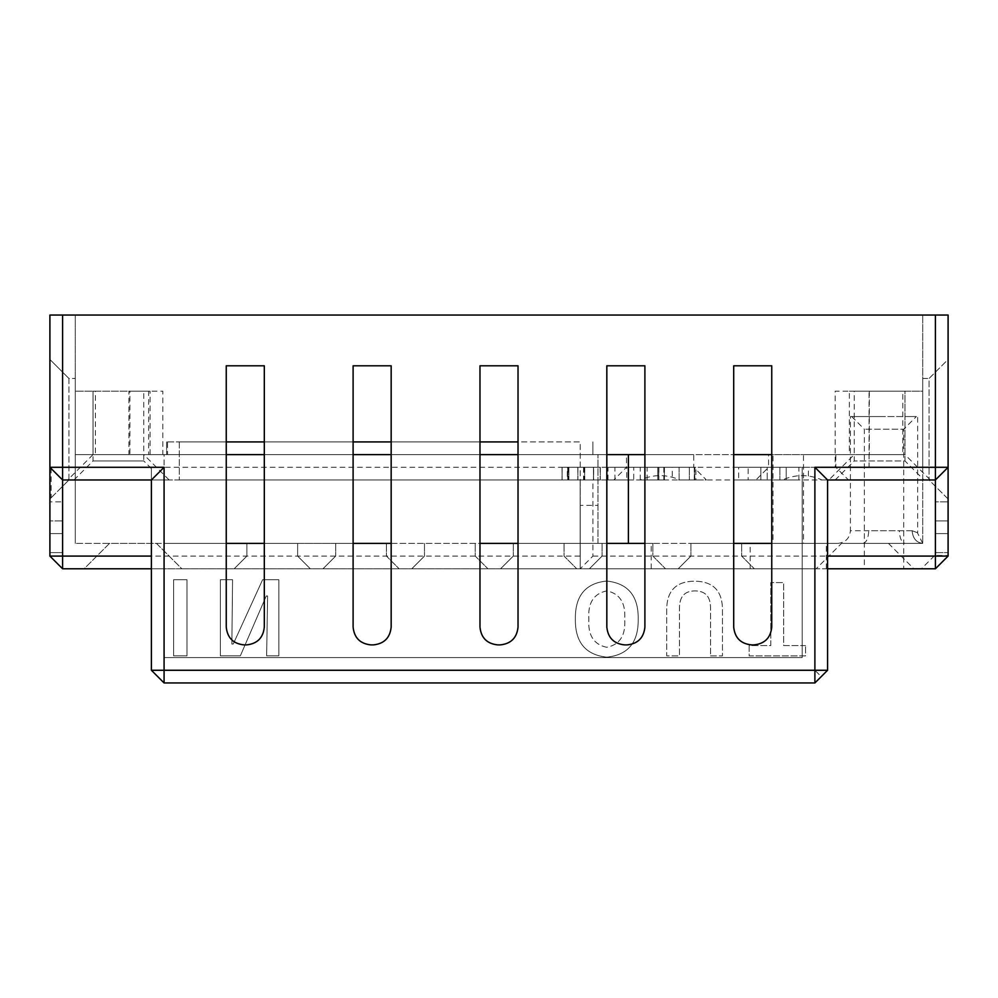 <?xml version="1.0" encoding="UTF-8"?>
<svg xmlns="http://www.w3.org/2000/svg" width="998" height="998" viewBox="0 0 998 998"><rect width="100%" height="100%" fill="white"/><g stroke="black" fill="none" stroke-linecap="round" stroke-linejoin="round"><path stroke-width="0.75" stroke-dasharray="4.99 3.74" d="M226.247 543.399L164.084 543.399L164.084 657.582L802.205 657.582L802.205 467.289L802.205 657.582L164.084 657.582L164.084 454.601L128.942 454.601L162.811 454.601L162.811 391.166L128.942 391.166L128.942 454.601L149.8 454.601L75.274 454.601L75.274 543.399L75.274 454.601L226.247 454.601M651.232 568.773L651.232 543.399L75.274 543.399L164.084 543.399L164.084 454.601L75.274 454.601L75.274 391.166L149.8 391.166L75.274 391.166L75.274 315.044L922.726 315.044L75.274 315.044L75.274 454.601L95.421 454.601L95.421 391.166L150.062 391.166L150.062 454.601L129.915 454.601L129.915 391.166M904.961 454.601L861.648 454.601L902.791 454.601L902.791 391.166L922.726 391.166L922.726 315.044L922.726 391.166L869.058 391.166L869.058 467.289L835.189 467.289L835.189 391.166L922.726 391.166L922.726 467.289L922.726 378.479L922.726 543.399L922.726 391.166L849.36 391.166L849.36 454.601L869.308 454.601L869.308 391.166L904.961 391.166L854.226 391.166L904.961 391.166L904.961 454.601L930.336 479.976L830.947 479.976L925.982 479.976M802.205 467.289L922.726 467.289L802.205 467.289M771.753 627.131L771.753 365.792L733.705 365.792L733.705 627.131C734.827 637.847 740.753 643.76 751.457 644.895L754.001 644.895C764.705 643.76 770.631 637.847 771.753 627.131M644.895 627.131L644.895 365.792L606.834 365.792L606.834 627.131C607.969 637.847 613.882 643.76 624.598 644.895L627.131 644.895C637.847 643.76 643.76 637.847 644.895 627.131M518.024 627.131L518.024 365.792L479.976 365.792L479.976 627.131C481.098 637.847 487.024 643.76 497.728 644.895L500.272 644.895C510.976 643.76 516.902 637.847 518.024 627.131M391.166 627.131L391.166 365.792L353.105 365.792L353.105 627.131C354.24 637.847 360.153 643.76 370.869 644.895L373.402 644.895C384.118 643.76 390.031 637.847 391.166 627.131M243.999 644.895L246.556 644.895C257.259 643.76 263.185 637.847 264.308 627.131L264.308 365.792L226.247 365.792L226.247 627.131C227.369 637.847 233.295 643.76 243.999 644.895M606.796 657.171C628.054 655.012 638.52 642.363 638.209 619.222C638.595 596.043 628.091 583.319 606.709 581.048C585.539 583.169 575.085 595.806 575.347 618.947C575.023 642.138 585.502 654.888 606.796 657.171C628.054 655.012 638.52 642.363 638.209 619.222C638.595 596.043 628.091 583.319 606.709 581.048C585.539 583.169 575.085 595.806 575.347 618.947C575.023 642.138 585.502 654.888 606.796 657.171M173.602 655.836L186.988 655.836L186.988 579.713L173.602 579.713L173.602 655.836L186.988 655.836L186.988 579.713L173.602 579.713L173.602 655.836M233.233 644.047L231.873 644.047L232.571 579.713L220.358 579.713L220.358 655.836L240.343 655.836L266.254 595.993L267.614 595.993L266.628 655.836L278.841 655.836L278.841 579.713L262.611 579.713L233.233 644.047L231.873 644.047L232.571 579.713L220.358 579.713L220.358 655.836L240.343 655.836L266.254 595.993L267.614 595.993L266.628 655.836L278.841 655.836L278.841 579.713L262.611 579.713L233.233 644.047M710.539 655.911L722.44 655.911L722.44 607.869C721.791 590.292 712.547 581.397 694.72 581.185C676.731 581.285 667.4 590.18 666.726 607.869L666.726 655.911L679.488 655.911L679.488 608.044C679.488 596.617 684.665 590.903 694.995 590.916C705.349 590.903 710.539 596.617 710.539 608.044L710.539 655.911L722.44 655.911L722.44 607.869C721.791 590.292 712.547 581.397 694.72 581.185C676.731 581.285 667.4 590.18 666.726 607.869L666.726 655.911L679.488 655.911L679.488 608.044C679.488 596.617 684.665 590.903 694.995 590.916C705.349 590.903 710.539 596.617 710.539 608.044L710.539 655.911M805.536 645.581L783.667 645.581L783.667 582.582L770.78 582.582L770.78 645.581L749.149 645.581L749.149 655.911L805.536 655.911L805.536 645.581L805.536 655.911L749.149 655.911L749.149 645.581L770.78 645.581L770.78 582.582L783.667 582.582L783.667 645.581L805.536 645.581M62.587 315.044L935.413 315.044L935.413 467.289L62.587 467.289L62.587 315.044L49.9 315.044L49.9 556.086L62.587 568.773L62.587 556.086L580.175 556.086L580.175 479.976L151.397 479.976C151.397 465.417 151.397 465.417 151.397 479.976C151.397 465.417 151.397 465.417 151.397 479.976L74.002 479.976L151.397 479.976L74.002 479.976L151.397 479.976L151.397 568.773L164.084 568.773L84.156 568.773L109.531 543.399L156.461 543.399L181.836 568.773L84.156 568.773L109.531 543.399L156.461 543.399L181.836 568.773L814.892 568.773L814.892 670.269L164.084 670.269L164.084 682.956L814.892 682.956L821.242 676.607L814.892 670.269M164.084 568.773L164.084 670.269L151.397 670.269L151.397 568.773M888.47 543.399L913.844 568.773L816.164 568.773L841.539 543.399L888.47 543.399L841.539 543.399L816.164 568.773L913.844 568.773L888.47 543.399M49.9 501.869L49.9 552.618L49.9 520.906L49.9 533.593L62.587 533.593L49.9 533.593L62.587 533.593L62.587 520.906L49.9 520.906L49.9 533.593L62.587 533.593L49.9 533.593L62.587 533.593L62.587 552.618L49.9 552.618L62.587 552.618L62.587 520.906L49.9 520.906L49.9 501.869L62.587 501.869L49.9 501.869M151.397 468.549L143.774 460.939L93.039 460.939L143.774 460.939L143.774 391.166L93.039 391.166L143.774 391.166M75.274 479.988L75.274 378.479L75.274 479.988L68.924 479.988L68.924 378.479L75.274 378.479L68.924 378.479L68.924 479.988L75.274 479.988M821.242 676.607L827.579 670.269L827.579 479.976L935.413 479.976L935.413 555.437L948.1 555.437L948.1 467.289L935.413 479.976L948.1 467.289L935.413 467.289L935.413 479.976L948.1 467.289L948.1 315.044L935.413 315.044M264.308 543.399L353.105 543.399M391.166 543.399L479.976 543.399M518.024 543.399L606.834 543.399M644.895 543.399L733.705 543.399M771.753 543.399L922.726 543.399C916.339 542.6 912.796 538.371 912.122 530.711C919.482 533.468 919.482 533.468 912.122 530.711C919.482 533.468 919.482 533.468 912.122 530.711L850.408 530.711L850.408 416.54L884.028 416.54M923.998 479.976L835.189 479.976L923.998 479.976L904.961 460.939L854.226 460.939L904.961 460.939L904.961 391.166M62.587 568.773L935.413 568.773L948.1 555.437M814.892 568.773L827.579 568.773M310.316 568.773L234.193 568.773L310.316 568.773L297.629 556.086L310.316 568.773M411.8 568.773L487.922 568.773L411.8 568.773L424.487 556.086L411.8 568.773M589.419 568.773L665.529 568.773L589.419 568.773L602.106 556.086L589.419 568.773M803.477 568.773L750.197 568.773L750.197 543.399L837.734 543.399C845.406 542.625 849.635 538.396 850.408 530.711M678.216 568.773L754.338 568.773L678.216 568.773L690.903 556.086L678.216 568.773M500.609 568.773L576.732 568.773L500.609 568.773L513.296 556.086L500.609 568.773M323.003 568.773L399.125 568.773L323.003 568.773L335.69 556.086L323.003 568.773M884.028 568.773L903.701 568.773L903.701 429.227L864.368 429.227L903.701 429.227L916.389 416.54L851.681 416.54L916.389 416.54M580.175 556.086L580.175 479.976L179.303 479.976L580.237 479.976L580.237 441.914L179.303 441.914L580.237 441.914L580.237 568.773L592.924 556.086L592.924 479.976L640.329 479.976C653.515 474.15 666.701 474.15 679.9 479.976L706.422 479.976L693.735 467.289L693.735 454.601L626.495 454.601L693.735 454.601M592.924 556.086L934.116 556.086L921.428 568.773M74.002 479.976L93.039 460.939L93.039 391.166L95.421 391.166L75.274 391.166L148.64 391.166L148.64 454.601L849.36 454.601M129.915 454.601L95.421 454.601L143.774 454.601L169.149 479.976L69.062 479.976L141.429 479.976M93.039 391.166L93.039 454.601L95.421 454.601M862.946 543.399L922.726 543.399C916.339 542.6 912.796 538.371 912.122 530.711L868.722 530.711C868.36 538.371 866.426 542.6 862.946 543.399L905.124 543.399C901.643 542.6 899.709 538.371 899.348 530.711M826.307 568.773L826.307 543.399L803.477 543.399L803.477 454.601L902.791 454.601M628.403 543.399L773.026 543.399L773.026 454.601L803.477 454.601M741.651 543.399L690.903 543.399L741.651 543.399L741.651 556.086L754.338 568.773L741.651 556.086L741.651 543.399M652.854 543.399L602.106 543.399L652.854 543.399L652.854 556.086L665.529 568.773L652.854 556.086L652.854 543.399M564.045 543.399L513.296 543.399L564.045 543.399L564.045 556.086L576.732 568.773L564.045 556.086L564.045 543.399M475.235 543.399L424.487 543.399L475.235 543.399L475.235 556.086L487.922 568.773L475.235 556.086L475.235 543.399M386.438 543.399L335.69 543.399L386.438 543.399L386.438 556.086L399.125 568.773L386.438 556.086L386.438 543.399M297.629 543.399L246.88 543.399L297.629 543.399L297.629 556.086L297.629 543.399M633.718 479.976L607.994 479.976L633.718 479.976L633.718 467.289L607.994 467.289L633.718 467.289M694.683 479.976L672.278 479.976L672.278 467.289L695.893 467.289L695.893 479.976L679.127 479.976L694.683 479.976L694.683 467.289L694.184 479.976L673.114 479.976L695.893 479.976M664.306 479.976L640.242 479.976L664.431 479.976L664.306 467.289L658.73 467.289L658.73 479.976L640.242 479.976L657.732 479.976L647.128 479.976L657.732 479.976L647.128 479.976L657.732 479.976L657.732 467.289L657.732 479.976L657.732 467.289L664.306 467.289M786.212 479.976L808.417 479.976L808.417 467.289L786.212 467.289L786.212 479.976L801.357 479.976L745.706 479.976L760.85 479.976L748.163 479.976L748.163 467.289L760.85 467.289L760.85 479.976L798.899 479.976L798.899 467.289L786.212 467.289L786.212 479.976M738.645 479.976L760.85 479.976L760.85 467.289L754.089 467.289L801.357 467.289L738.645 467.289L738.645 479.976M767.188 479.976L779.875 479.976L767.188 479.976L767.188 467.289L767.188 479.976M93.039 454.601L67.664 479.976L118.413 479.976M580.237 568.773L580.237 505.337L597.952 505.337L580.237 505.337L580.237 568.773L580.237 479.976L592.924 479.976M768.585 454.601L835.825 454.601L768.585 454.601L768.585 467.289L820.194 467.289L768.585 467.289L755.898 479.976L782.42 479.976C795.606 474.15 808.792 474.15 821.99 479.976L613.807 479.976L626.495 467.289L693.735 467.289M49.9 556.086L62.587 556.086L62.587 479.976L935.413 479.976L821.99 479.976L848.512 479.976L835.825 467.289L835.825 454.601M593.536 467.289L562.099 467.289L600.309 467.289L593.673 467.289L593.673 479.976L562.099 479.976L600.309 479.976L593.536 479.976L593.561 467.289L593.548 479.976M562.099 479.976L567.301 479.976L567.301 467.289L562.099 467.289L562.099 479.976L562.136 467.289M869.308 454.601L854.226 454.601L828.851 479.976L879.587 479.976M592.899 454.601L166.641 454.601L592.899 454.601L592.899 441.914L592.899 454.601M644.895 454.601L733.705 454.601M771.753 454.601L773.026 454.601M518.024 454.601L606.834 454.601M264.308 454.601L353.105 454.601M391.166 454.601L479.976 454.601M148.64 454.601L150.062 454.601M851.681 416.54L864.368 429.227L864.368 568.773M934.116 556.086L935.413 555.437M179.303 441.914L179.303 479.976L179.303 441.914M597.952 543.399L597.952 454.601L597.952 543.399M816.576 467.289L835.825 467.289M674.486 467.289L626.495 467.289L626.495 454.601M148.64 391.166L150.062 391.166M849.36 391.166L869.308 391.166M922.726 543.399L917.649 533.256L917.649 416.54L912.122 416.54M779.875 467.289L779.875 479.976L779.875 467.289L767.188 467.289L779.875 467.289M567.737 467.289L567.737 479.976M567.874 467.289L567.874 479.976L567.862 467.289M568.685 467.289L568.685 479.976M568.872 467.289L568.872 479.976L568.86 467.289M583.917 467.289L583.917 479.976M584.479 467.289L584.479 479.976M584.628 467.289L584.628 479.976L584.653 467.289M600.16 467.289L600.16 479.976M600.309 467.289L600.309 479.976L600.297 467.289M583.556 467.289L583.556 479.976M658.867 467.289L658.867 479.976M663.832 467.289L663.832 479.976M664.431 467.289L664.431 479.976M657.732 467.289L640.242 467.289L658.73 467.289L640.242 467.289L657.732 467.289L647.128 467.289L657.732 467.289L647.128 467.289L657.732 467.289L657.732 479.976L657.744 467.289L657.732 479.976M694.471 467.289L694.471 479.976M695.893 467.289L694.683 467.289M694.284 467.289L694.284 479.976M679.127 467.289L679.127 479.976L689.344 479.976L679.127 479.976L679.127 467.289M689.344 467.289L689.344 479.976L689.356 467.289M626.769 479.976L614.93 479.976L626.781 479.976L626.781 467.289L614.93 467.289L626.769 467.289M690.903 543.399L690.903 556.086L690.903 543.399M602.106 543.399L602.106 556.086L602.106 543.399M513.296 543.399L513.296 556.086L513.296 543.399M424.487 543.399L424.487 556.086L424.487 543.399M335.69 543.399L335.69 556.086L335.69 543.399M246.88 543.399L246.88 556.086L234.193 568.773L246.88 556.086L246.88 543.399M62.587 467.289L49.9 467.289L62.587 479.976L49.9 467.289L62.587 479.976L62.587 467.289M51.172 497.752L68.924 479.988L49.9 499.012L51.172 497.752L51.172 468.549M922.726 378.479L929.076 378.479L929.076 479.988L929.076 378.479L948.1 359.455L948.1 499.012L929.076 479.988L922.726 479.988L929.076 479.988L948.1 499.012L948.1 359.455L929.076 378.479L922.726 378.479M49.9 359.455L68.924 378.479L49.9 359.455M62.587 520.906L62.587 533.593L62.587 520.906L49.9 520.906L62.587 520.906L49.9 520.906L62.587 520.906L62.587 501.869L62.587 520.906M935.413 520.906L948.1 520.906L948.1 533.593L948.1 501.869L948.1 533.593L948.1 520.906L935.413 520.906L935.413 533.593L948.1 533.593L948.1 552.618L948.1 533.593L935.413 533.593L935.413 520.906L948.1 520.906L935.413 520.906L935.413 533.593L948.1 533.593L935.413 533.593L935.413 552.618L948.1 552.618L935.413 552.618L935.413 533.593L948.1 533.593L935.413 533.593L935.413 520.906L948.1 520.906L935.413 520.906L935.413 501.869L948.1 501.869L935.413 501.869L935.413 520.906M226.247 441.914L166.641 441.914L167.514 441.914L167.514 454.601M167.514 441.914L518.024 441.914M479.976 441.914L391.166 441.914M353.105 441.914L264.308 441.914M166.641 441.914L166.641 454.601L166.641 441.914M164.084 682.956L151.397 670.269M606.796 647.303C593.748 644.596 587.772 635.19 588.87 619.084C587.71 602.954 593.698 593.561 606.796 590.878C619.833 593.573 625.796 602.979 624.698 619.084C625.871 635.227 619.908 644.633 606.796 647.303C593.748 644.596 587.772 635.19 588.87 619.084C587.71 602.954 593.698 593.561 606.796 590.878C619.833 593.573 625.796 602.979 624.698 619.084C625.871 635.227 619.908 644.633 606.796 647.303M835.189 479.976L854.226 460.939L854.226 391.166M567.924 467.289L567.924 479.976M562.049 467.289L562.036 479.976M568.897 467.289L568.897 479.976M577.805 467.289L577.805 479.976M577.867 467.289L577.867 479.976L577.842 467.289M577.904 467.289L577.904 479.976M584.591 467.289L584.591 479.976M584.741 467.289L584.741 479.976M593.473 467.289L593.473 479.976L593.523 467.289M600.334 467.289L600.334 479.976M658.692 467.289L658.692 479.976M658.742 467.289L658.742 479.976M640.229 479.976L640.229 467.289M647.128 479.976L647.128 467.289M694.77 467.289L694.77 479.976M614.93 479.976L614.93 467.289M608.019 479.976L608.019 467.289"/><path stroke-width="1.5" d="M733.705 365.792L771.753 365.792L771.753 627.131C770.631 637.847 764.705 643.76 754.001 644.895L751.457 644.895C740.753 643.76 734.827 637.847 733.705 627.131L733.705 365.792M606.834 365.792L644.895 365.792L644.895 627.131C643.76 637.847 637.847 643.76 627.131 644.895L624.598 644.895C613.882 643.76 607.969 637.847 606.834 627.131L606.834 365.792M479.976 365.792L518.024 365.792L518.024 627.131C516.902 637.847 510.976 643.76 500.272 644.895L497.728 644.895C487.024 643.76 481.098 637.847 479.976 627.131L479.976 365.792M353.105 365.792L391.166 365.792L391.166 627.131C390.031 637.847 384.118 643.76 373.402 644.895L370.869 644.895C360.153 643.76 354.24 637.847 353.105 627.131L353.105 365.792M935.413 315.044L935.413 467.289L948.1 467.289L948.1 315.044L49.9 315.044L49.9 467.289L62.587 467.289L62.587 315.044M814.892 682.956L814.892 467.289L935.413 467.289L935.413 479.976L827.579 479.976L827.579 670.269L814.892 682.956L164.084 682.956L164.084 670.269L827.579 670.269M164.084 670.269L164.084 467.289L62.587 467.289L62.587 479.976L151.397 479.976L151.397 670.269L164.084 670.269M226.247 627.131L226.247 365.792L264.308 365.792L264.308 627.131C263.185 637.847 257.259 643.76 246.556 644.895L243.999 644.895C233.295 643.76 227.369 637.847 226.247 627.131M151.397 568.773L62.587 568.773L49.9 556.086L49.9 467.289L62.587 479.976L62.587 556.086L151.397 556.086M226.247 543.399L264.308 543.399M353.105 543.399L391.166 543.399M479.976 543.399L518.024 543.399M606.834 543.399L644.895 543.399M733.705 543.399L771.753 543.399M827.579 556.086L935.413 556.086L935.413 479.976L948.1 467.289L948.1 556.086L935.413 568.773L827.579 568.773M606.834 454.601L644.895 454.601M733.705 454.601L771.753 454.601M226.247 454.601L264.308 454.601M353.105 454.601L391.166 454.601M479.976 454.601L518.024 454.601M628.403 543.399L628.403 454.601M518.024 441.914L479.976 441.914M391.166 441.914L353.105 441.914M264.308 441.914L226.247 441.914M948.1 556.086L935.413 556.086L935.413 568.773M62.587 568.773L62.587 556.086L49.9 556.086M814.892 467.289L827.579 479.976M164.084 467.289L151.397 479.976M164.084 682.956L151.397 670.269"/></g></svg>
